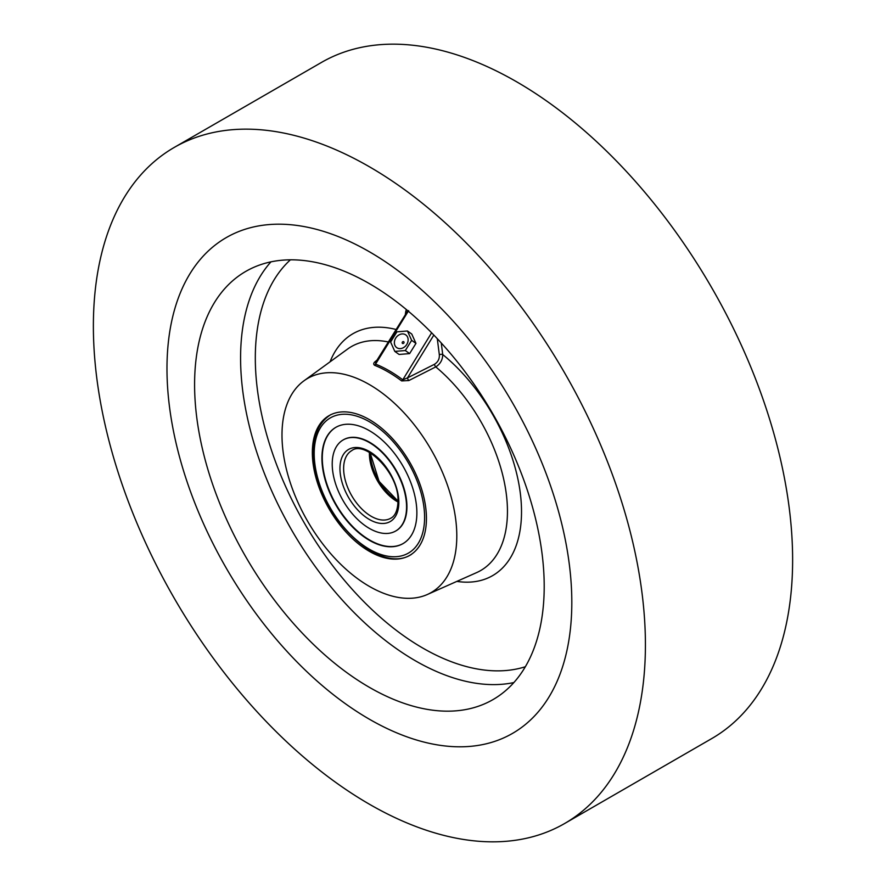 <?xml version="1.0" encoding="UTF-8"?>
<svg xmlns="http://www.w3.org/2000/svg" width="886" height="886" viewBox="0 0 886 886"><rect width="100%" height="100%" fill="white"/><g stroke="black" fill="none" stroke-linecap="round" stroke-linejoin="round"><path stroke-width="1.33" d="M456.799 535.964A123.608 71.367 -120 0 0 400.361 409A123.608 71.367 -120 0 0 303.942 380.825A123.608 71.367 -120 0 0 281.992 435.037A123.608 71.367 -120 0 0 333.501 556.796A123.608 71.367 -120 0 0 427.318 594.517A123.608 71.367 -120 0 0 456.799 535.964M427.318 594.517L476.613 572.611A129.301 74.645 -120 0 0 507.456 511.355A129.301 74.645 -120 0 0 435.779 366.893L408.845 380.548A2.603 1.196 63.1 0 1 407.482 377.901L434.472 364.29A2.603 1.207 63.3 0 0 435.779 366.893C440.364 363.913 442.679 359.794 442.723 354.533A139.667 80.637 60 0 1 521.522 511.709A139.667 80.637 60 0 1 456.855 581.393M408.645 310.654L375.575 364.102A126.543 73.062 60 0 1 402.776 379.806A2.603 1.251 -53 0 1 401.635 380.914L408.845 380.548M377.015 360.104L375.553 361.322C373.504 362.839 373.183 364.157 374.579 365.287A2.603 1.717 111.8 0 0 375.575 364.102L375.753 362.152L407.826 310.776M194.588 384.568A247.216 142.735 -120 0 0 302.503 633.357A247.216 142.735 -120 0 0 493.004 699.597A247.216 142.735 -120 0 0 544.203 586.421A247.216 142.735 -120 0 0 436.289 337.632A247.216 142.735 -120 0 0 245.787 271.393A247.216 142.735 -120 0 0 194.588 384.568M571.813 602.358A286.256 165.272 -120 0 0 446.854 314.286A286.256 165.272 -120 0 0 226.273 237.592A286.256 165.272 -120 0 0 166.978 368.631A286.256 165.272 -120 0 0 291.937 656.714A286.256 165.272 -120 0 0 512.518 733.398A286.256 165.272 -120 0 0 571.813 602.358A286.256 165.272 60 0 1 512.518 733.398A286.256 165.272 60 0 1 291.937 656.714A286.256 165.272 60 0 1 166.978 368.631A286.256 165.272 60 0 1 226.273 237.592A286.256 165.272 60 0 1 446.854 314.286A286.256 165.272 60 0 1 571.813 602.358M312.348 452.558A80.67 46.581 -120 0 0 347.567 533.749A80.67 46.581 -120 0 0 409.731 555.356A80.67 46.581 -120 0 0 426.443 518.432A80.67 46.581 -120 0 0 391.224 437.241A80.67 46.581 -120 0 0 329.06 415.634A80.67 46.581 -120 0 0 312.348 452.558M433.841 335.063L407.482 377.901L402.776 379.806L431.626 332.793M375.553 361.322A2.603 1.595 -129.9 0 0 376.24 361.355M406.364 309.546L405.81 311.252A2.603 1.717 -171.5 0 1 406.53 312.304M434.472 364.29C437.994 362.042 439.611 358.863 439.334 354.732A2.603 1.251 172.8 0 1 442.723 354.533L441.25 342.971M405.367 334.642A7.808 6.368 125.4 0 1 406.774 344.455A7.808 6.368 125.4 0 1 397.149 347.899A7.808 6.368 125.4 0 1 395.732 338.087A7.808 6.368 125.4 0 1 405.367 334.642M403.651 341.686A1.041 0.853 125.4 0 1 402.554 343.469A1.041 0.853 125.4 0 1 403.651 341.686M396.928 331.84L390.604 342.051L394.802 351.399L405.323 350.546L411.647 340.346L407.449 330.987L396.928 331.84M407.449 330.987L411.757 334.044L415.955 343.391L411.647 340.346M405.323 350.546L409.62 353.603L415.955 343.391M394.802 351.399L399.099 354.455L409.62 353.603M93.373 326.137A390.349 225.365 60 0 1 174.221 147.441A390.349 225.365 60 0 1 475.029 252.023A390.349 225.365 60 0 1 645.418 644.853A390.349 225.365 60 0 1 564.57 823.548A390.349 225.365 60 0 1 263.762 718.967A390.349 225.365 60 0 1 93.373 326.137M174.221 147.441L321.43 62.452A390.349 225.365 60 0 1 622.238 167.033A390.349 225.365 60 0 1 792.627 559.863A390.349 225.365 60 0 1 711.779 738.559L564.57 823.548M395.865 530.913A52.562 30.345 -120 0 0 406.84 503.658A52.562 30.345 -120 0 0 382.641 452.458A52.562 30.345 -120 0 0 343.292 439.866M336.015 427.24A67.137 38.762 -120 0 0 322.404 461.805A67.137 38.762 -120 0 0 353.038 526.926A67.137 38.762 -120 0 0 403.152 543.528M416.752 508.974A67.137 38.762 60 0 1 402.964 543.639A67.137 38.762 60 0 1 352.783 527.259A67.137 38.762 60 0 1 322.039 462.016A67.137 38.762 60 0 1 335.827 427.351A67.137 38.762 60 0 1 386.008 443.731A67.137 38.762 60 0 1 416.752 508.974M332.316 467.11A52.562 30.345 60 0 1 343.115 439.965A52.562 30.345 60 0 1 382.398 452.79A52.562 30.345 60 0 1 406.475 503.879A52.562 30.345 60 0 1 395.677 531.024A52.562 30.345 60 0 1 356.394 518.199A52.562 30.345 60 0 1 332.316 467.11M398.069 501.088A40.335 23.291 60 0 1 370.226 452.868M401.635 380.914A125.89 72.685 -120 0 0 374.579 365.287M388.223 341.952A129.301 74.645 -120 0 0 347.567 349.084L303.942 380.825M513.847 682.574A247.216 142.735 60 0 1 333.701 590.22A247.216 142.735 60 0 1 240.582 358.01A247.216 142.735 60 0 1 270.95 261.857M290.409 259.82A236.806 136.721 -120 0 0 255.312 358.01A236.806 136.721 -120 0 0 349.062 585.768A236.806 136.721 -120 0 0 525.343 666.737M330.068 361.809A139.667 80.637 60 0 1 395.942 329.448M405.367 314.187L405.81 311.252M439.334 354.732L437.296 338.696M314.331 458.195A78.068 45.075 60 0 1 365.508 419.665A78.068 45.075 60 0 1 424.46 512.795A78.068 45.075 60 0 1 373.283 551.325A78.068 45.075 60 0 1 314.331 458.195M343.702 470.787A39.039 22.538 60 0 1 351.72 450.631C364.744 440.12 397.892 472.127 398.002 499.15C398.146 514.345 392.288 517.468 390.748 518.232A39.039 22.538 60 0 1 361.577 508.719A39.039 22.538 60 0 1 343.702 470.787M340.025 470.931A41.642 24.044 60 0 1 367.325 450.387A41.642 24.044 60 0 1 398.766 500.058A41.642 24.044 60 0 1 371.467 520.603A41.642 24.044 60 0 1 340.025 470.931M398.069 502.03A39.039 22.538 60 0 1 369.462 455.913A39.039 22.538 60 0 1 369.418 452.392M330.899 414.57C318.34 422.556 312.559 436.798 313.566 457.287C314.707 511.72 378.123 576.764 411.569 554.293M370.16 452.824L379.064 481.353L398.069 501.177"/></g></svg>
